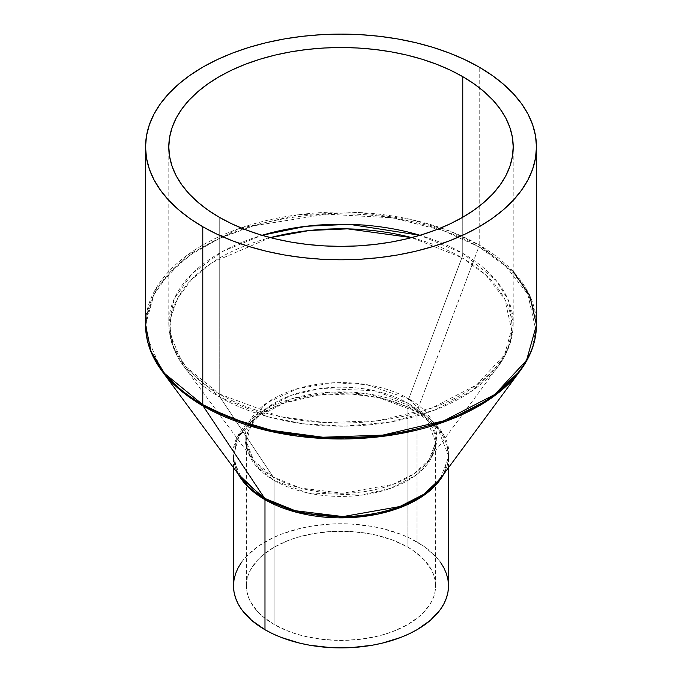 <?xml version="1.0" encoding="UTF-8"?>
<svg xmlns="http://www.w3.org/2000/svg" width="682" height="682" viewBox="0 0 682 682"><rect width="100%" height="100%" fill="white"/><g stroke="black" fill="none" stroke-linecap="round" stroke-linejoin="round"><path stroke-width="0.51" stroke-dasharray="3.41 2.56" d="M462.763 253.329A9.77 5.644 -60 0 1 461.893 257.702L411.655 237.617A170.969 98.711 180 0 1 461.893 257.702L408.765 398.808A95.83 55.327 0 0 0 287.318 392.099A95.83 55.327 0 0 0 252.869 459.668A95.83 55.327 0 0 0 273.235 477.059L220.107 397.299A9.77 5.644 -60 0 1 219.237 393.923L185.615 366.473L173.595 346.925L168.795 323.626L174.353 298.58L192.273 273.516L222.485 251.496L261.999 235.29A172.205 99.419 0 0 0 168.795 323.626A172.205 99.419 0 0 0 219.237 393.923L219.237 217.251L219.237 393.923A172.205 99.419 0 0 0 406.898 415.474A172.205 99.419 0 0 0 513.205 323.626A172.205 99.419 0 0 0 462.763 253.329A172.205 99.419 0 0 0 420.001 235.29L462.763 253.329L462.763 217.251L462.763 253.329L496.385 280.779L508.405 300.327L513.205 323.626L504.51 354.819L476.59 384.912L431.621 408.168L377.828 420.743L325.05 422.618L279.961 416.591L219.237 393.923A9.77 5.644 120 0 0 220.107 397.299A170.969 98.711 180 0 1 183.773 366.277L220.107 397.299L273.235 477.059L300.327 488.031L342.773 493.257L393.199 484.339L414.46 473.461L429.131 459.668L436.778 439.771L432.823 422.09L408.765 398.808A9.77 5.644 120 0 0 407.896 403.19L426.369 418.271L435.602 441.808L430.828 458.943L415.491 475.482L390.786 488.252L361.238 495.166L307.463 492.881L274.104 480.426A9.77 5.644 120 0 0 273.235 477.059A9.77 5.644 -60 0 1 274.104 480.426A94.602 54.62 180 0 1 246.398 441.808A94.602 54.62 180 0 1 304.794 391.349A94.602 54.62 180 0 1 407.896 403.19L407.896 547.211A94.602 54.62 0 0 0 304.794 535.37A94.602 54.62 0 0 0 246.398 585.829A94.602 54.62 0 0 0 274.104 624.456L274.104 480.426L274.104 624.456L288.443 631.251L296.406 634.004L304.794 636.297L322.543 639.401L341 640.449L359.457 639.401L377.206 636.297L385.594 634.004L393.557 631.251L407.896 624.456L419.66 616.178L424.434 611.583L431.527 601.686L433.786 596.486L435.15 591.183L435.602 585.829L435.15 580.476L433.786 575.182L431.527 569.982L424.434 560.084L414.127 551.184L407.896 547.211L393.557 540.417L377.206 535.37L368.459 533.563L350.275 531.474L331.725 531.474L313.541 533.563L296.406 537.663L288.443 540.417L274.104 547.211L262.34 555.489L257.566 560.084L250.473 569.982L248.214 575.182L246.85 580.476L246.398 585.829L246.85 591.183L248.214 596.486L250.473 601.686L257.566 611.583L262.34 616.178L274.104 624.456A94.602 54.62 0 0 0 377.206 636.297A94.602 54.62 0 0 0 435.602 585.829A94.602 54.62 0 0 0 407.896 547.211L407.896 403.19A94.602 54.62 180 0 1 435.602 441.808A94.602 54.62 180 0 1 377.206 492.268A94.602 54.62 180 0 1 274.104 480.426L255.631 465.346L246.398 441.808L251.172 424.673L266.509 408.134L291.214 395.364L320.762 388.45L374.537 390.735L407.896 403.19A9.77 5.644 -60 0 1 408.765 398.808L366.302 384.571L333.907 382.755L298.085 388.459L267.105 402.704L248.956 422.533L245.537 442.788L252.869 459.668L273.235 477.059A95.83 55.327 0 0 0 429.131 459.668A95.83 55.327 0 0 0 408.765 398.808L461.893 257.702A170.969 98.711 180 0 1 498.227 366.277A170.969 98.711 180 0 1 220.107 397.299L268.435 416.881L302.987 423.744L344.171 426.19L389.473 422.158L434.119 410.283L472.055 390.897L498.227 366.277L508.09 348.408L511.875 330.779L504.808 299.236L485.678 274.897L461.893 257.702A9.77 5.644 120 0 0 462.763 253.329M270.345 237.617L212.443 262.425L191.548 279.56L177.695 298.273L170.952 317.249L170.568 335.365L183.773 366.277A170.969 98.711 180 0 1 270.345 237.617M448.5 585.829A107.5 62.071 0 0 0 417.017 541.943L417.017 411.902A107.5 62.071 180 0 1 448.5 455.789A107.5 62.071 180 0 1 443.658 474.212L448.5 455.789L438.006 429.046L417.017 411.902A3.913 2.259 -60 0 1 417.367 410.155L369.516 394.102L333.004 392.065L292.638 398.493L257.728 414.545L237.268 436.889L233.423 459.711L241.684 478.738C236.219 471.262 233.491 463.615 233.5 455.789L238.922 436.318L256.355 417.529L284.428 403.019L318.008 395.159L350.957 393.991L379.107 397.759L417.017 411.902L417.017 541.943A107.5 62.071 0 0 0 299.858 528.49A107.5 62.071 0 0 0 233.5 585.829M233.5 467.664L233.5 455.789A107.5 62.071 180 0 0 238.342 474.212L233.5 455.789A107.5 62.071 180 0 1 299.858 398.45A107.5 62.071 180 0 1 417.017 411.902A3.913 2.259 120 0 1 417.367 410.155L478.866 246.824A194.967 112.564 180 0 1 520.298 370.633L531.542 350.258L535.864 330.156L527.808 294.181L505.984 266.432L478.866 246.824A3.913 2.259 120 0 0 479.216 245.068L513.205 271.479M536.461 324.871A195.461 112.845 0 0 0 479.216 245.068A3.913 2.259 -60 0 1 478.866 246.824L417.367 410.155L432.388 421.016L444.476 436.386L448.935 456.309L440.316 478.738A107.995 62.352 0 0 0 417.367 410.155A107.995 62.352 0 0 0 280.507 402.593A107.995 62.352 0 0 0 241.684 478.738M479.216 245.068L479.216 67.151L479.216 245.068A195.461 112.845 0 0 0 266.202 220.61A195.461 112.845 0 0 0 145.539 324.871L155.411 289.458L187.098 255.298L238.137 228.913L299.193 214.634L359.107 212.503L410.283 219.348L450.086 231.232L479.216 245.068M478.866 246.824L443.309 230.593L392.482 217.848L326.567 214.165L253.687 225.776L219.74 238.274L190.662 254.744L168.335 274.138L153.731 295.084L146.835 316.192L146.783 336.294L161.702 370.633A194.967 112.564 180 0 1 231.786 233.167A194.967 112.564 180 0 1 478.866 246.824M241.675 562.079L246.193 556.572L257.898 546.461L272.8 537.851L281.274 534.228L299.858 528.49L309.79 526.436L330.463 524.066L341 523.767L351.537 524.066L372.21 526.436L382.142 528.49L400.726 534.228L409.2 537.851L424.102 546.461L435.807 556.572L440.325 562.079M246.398 585.829L246.398 441.808C246.321 447.639 248.478 453.59 252.869 459.668L183.773 366.277C173.927 352.978 168.931 338.758 168.795 323.626L168.795 146.945M435.602 585.829L435.602 441.808C435.679 447.639 433.522 453.59 429.131 459.668L498.227 366.277C508.073 352.978 513.069 338.758 513.205 323.626L513.205 146.945M448.5 467.664L448.5 455.789C448.509 463.615 445.781 471.262 440.316 478.738"/><path stroke-width="1.02" d="M411.655 237.617L347.624 228.862L309.492 230.482L270.345 237.617A170.969 98.711 180 0 1 411.655 237.617M261.999 235.29L306.175 226.262L349.414 224.327L420.001 235.29A172.205 99.419 0 0 0 261.999 235.29M264.983 629.725A107.5 62.071 0 0 0 382.142 643.177A107.5 62.071 0 0 0 448.5 585.829L447.989 591.916L446.437 597.943L443.871 603.851L440.325 609.589L430.385 620.313L417.017 629.725L409.2 633.808L400.726 637.44L382.142 643.177L372.21 645.232L351.537 647.602L330.463 647.602L309.79 645.232L299.858 643.177L281.274 637.44L272.8 633.808L264.983 629.725L264.983 499.684L264.983 629.725L251.615 620.313L241.675 609.589L238.129 603.851L235.563 597.943L234.011 591.916L233.5 585.829A107.5 62.071 0 0 0 264.983 629.725M443.658 474.212A107.5 62.071 180 0 1 264.983 499.684L238.342 474.212A107.5 62.071 180 0 0 264.983 499.684A3.913 2.259 120 0 0 264.633 498.329A3.913 2.259 -60 0 1 264.983 499.684L297.139 512.463L347.999 517.732L377.956 514.075L406.566 504.978L429.49 491.04L443.658 474.212M241.684 478.738L264.633 498.329A107.995 62.352 0 0 0 440.316 478.738L423.786 494.288L399.822 506.538L343.003 516.581L295.161 510.699L264.633 498.329L203.134 406.012L264.633 498.329A107.995 62.352 0 0 1 241.684 478.738L161.702 370.633L181.156 390.871L203.134 406.012L258.248 428.339L297.65 436.165L344.615 438.961L396.276 434.366L447.187 420.82L490.452 398.706L520.298 370.633A194.967 112.564 180 0 1 203.134 406.012A3.913 2.259 -60 0 1 202.784 404.665A3.913 2.259 120 0 0 203.134 406.012A194.967 112.564 180 0 1 161.702 370.633C151.02 356.149 145.633 340.889 145.539 324.871A195.461 112.845 0 0 0 202.784 404.665A195.461 112.845 0 0 0 415.798 429.123A195.461 112.845 0 0 0 536.461 324.871L526.589 360.275L494.902 394.435L443.863 420.828L382.807 435.107L322.893 437.23L271.717 430.385L231.914 418.509L202.784 404.665L202.784 226.748L202.784 404.665L164.618 373.497L150.986 351.315L145.539 324.871L145.539 146.945L146.477 158.011L149.298 168.965L153.953 179.707L160.415 190.133L168.616 200.141L178.479 209.647L189.903 218.538L202.784 226.748L217.004 234.182L232.409 240.78L248.862 246.475L266.202 251.206L284.258 254.94L302.868 257.625L321.844 259.254L341 259.799L360.156 259.254L379.132 257.625L397.742 254.94L415.798 251.206L433.138 246.475L449.591 240.78L464.996 234.182L479.216 226.748L492.097 218.538L503.521 209.647L513.384 200.141L521.585 190.133L528.047 179.707L532.702 168.965L535.523 158.011L536.461 146.945A195.461 112.845 180 0 1 415.798 251.206A195.461 112.845 180 0 1 202.784 226.748A195.461 112.845 180 0 1 145.539 146.945A195.461 112.845 180 0 1 266.202 42.693A195.461 112.845 180 0 1 479.216 67.151A195.461 112.845 180 0 1 536.461 146.945L535.523 135.889L532.702 124.934L528.047 114.192L521.585 103.766L513.384 93.749L503.521 84.253L492.097 75.361L479.216 67.151L464.996 59.718L449.591 53.119L433.138 47.425L415.798 42.693L397.742 38.959L379.132 36.265L360.156 34.646L341 34.1L321.844 34.646L302.868 36.265L284.258 38.959L266.202 42.693L248.862 47.425L232.409 53.119L217.004 59.718L202.784 67.151L189.903 75.361L178.479 84.253L168.616 93.749L160.415 103.766L153.953 114.192L149.298 124.934L146.477 135.889L145.539 146.945M513.205 271.479L529.701 295.442L536.461 324.871C536.367 340.889 530.98 356.149 520.298 370.633L440.316 478.738M219.237 217.251A172.205 99.419 180 0 1 168.795 146.945A172.205 99.419 180 0 1 275.102 55.097A172.205 99.419 180 0 1 462.763 76.648L462.763 217.251L462.763 76.648A172.205 99.419 180 0 1 513.205 146.945A172.205 99.419 180 0 1 406.898 238.802A172.205 99.419 180 0 1 219.237 217.251L207.891 210.022L197.823 202.187L189.136 193.816L181.906 184.993L176.212 175.811L172.111 166.348L169.63 156.69L168.795 146.945L169.63 137.201L172.111 127.551L176.212 118.088L181.906 108.898L189.136 100.084L197.823 91.712L207.891 83.877L219.237 76.648L231.761 70.093L245.332 64.287L259.825 59.266L275.102 55.097L291.009 51.806L307.403 49.436L324.12 48.004L341 47.527L357.88 48.004L374.597 49.436L390.991 51.806L406.898 55.097L422.175 59.266L436.668 64.287L450.239 70.093L462.763 76.648L474.109 83.877L484.177 91.712L492.864 100.084L500.094 108.898L505.788 118.088L509.889 127.551L512.37 137.201L513.205 146.945L512.37 156.69L509.889 166.348L505.788 175.811L500.094 184.993L492.864 193.816L484.177 202.187L474.109 210.022L462.763 217.251L450.239 223.798L436.668 229.612L422.175 234.625L406.898 238.802L390.991 242.084L374.597 244.454L357.88 245.887L341 246.373L324.12 245.887L307.403 244.454L291.009 242.084L275.102 238.802L259.825 234.625L245.332 229.612L231.761 223.798L219.237 217.251M440.325 562.079L443.871 567.816L446.437 573.724L447.989 579.751L448.5 585.829L448.5 467.664M233.5 467.664L233.5 585.829L234.011 579.751L235.563 573.724L238.129 567.816L241.675 562.079M536.461 324.871L536.461 146.945"/></g></svg>
